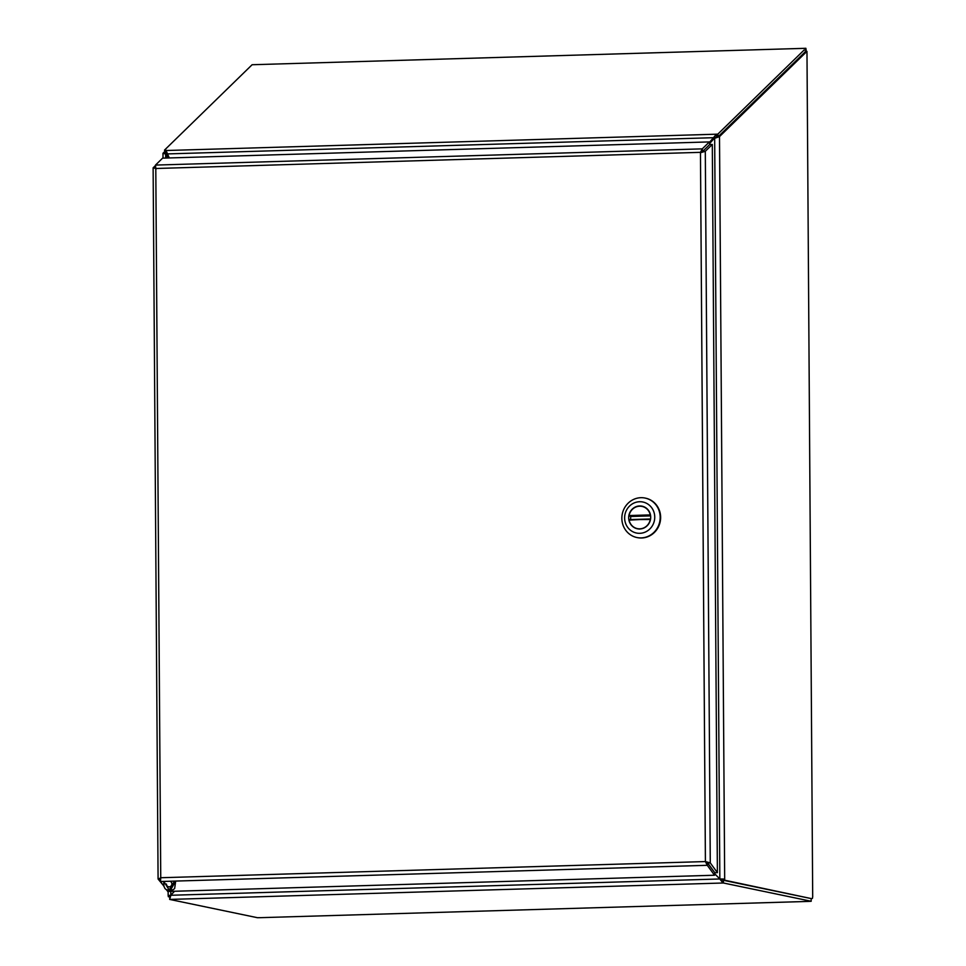 <?xml version="1.0" encoding="UTF-8"?>
<svg xmlns="http://www.w3.org/2000/svg" width="966" height="966" viewBox="0 0 966 966"><rect width="100%" height="100%" fill="white"/><g stroke="black" fill="none" stroke-linecap="round" stroke-linejoin="round"><path stroke-width="1.45" d="M805.342 50.908L806.791 51.524L805.499 51.56M806.972 51.379L812.696 897.003L806.972 51.379M808.627 901.411L260.458 917.664L808.627 901.411M722.121 879.905L722.109 879.169L719.839 878.951L724.681 879.084L724.693 880.219L723.16 880.268M810.969 898.525L724.693 880.219M812.406 898.489A2.56 0.785 -91.7 0 1 812.696 897.003M709.599 143.608L714.659 137.848L719.501 136.592L806.791 51.524M811.186 901.266L811.162 898.573L723.413 880.292L723.425 882.996L811.186 901.266L808.639 901.399M260.458 917.664L257.415 917.7L169.666 899.418L723.425 882.996L719.815 878.975L723.413 880.292M164.715 151.59L162.976 153.292L166.478 154.319L165.741 153.026L163.169 153.099M169.75 896.677L168.35 896.726L169.642 896.991M168.35 896.726L168.156 895.518L170.861 895.253L169.666 899.418M722.109 879.169L724.681 879.084L719.501 136.592L718.221 136.629L806.187 50.896L805.885 48.3L717.835 134.117L718.136 136.713L713.476 137.703L716.386 134.202L717.835 134.117M169.654 898.682L170.39 896.291M166.502 152.048L165.741 153.534M714.659 137.848L719.839 878.951L714.683 873.735M714.683 873.783L719.815 878.975L170.837 895.265L174.532 891.256M174.484 891.256L170.813 895.24L170.789 891.364M165.669 158.05L165.645 154.137L167.794 157.989M168.35 895.591L170.716 895.53M163.012 158.134L162.976 153.304L166.478 154.319L168.519 157.965M170.439 890.266L175.691 881.077L174.665 888.454L173.24 889.722L170.257 890.29L166.357 889.746L164.932 888.491L163.906 886.184L163.761 881.427L169.195 890L170.439 890.266M174.508 881.113L169.195 890M166.442 884.059A2.85 2.705 -78.2 0 0 171.779 884.651A2.85 2.705 -78.2 0 0 169.968 881.246M164.534 150.08L165.826 150.044L166.128 152.64L164.848 152.676L164.534 150.08L252.114 64.734L805.885 48.3M165.826 150.044L169.291 157.941M716.857 136.749L716.543 134.153M166.321 150.515L716.386 134.202L716.687 136.786M709.575 143.439L714.309 137.872M709.455 142.413L713.476 137.703L166.949 153.92M707.438 862.783L714.792 872.757L714.526 875.232L167.722 891.461L166.538 889.831M702.729 151.36L709.708 144.514L702.729 151.36L705.301 151.288L700.459 152.338L702.282 148.861L702.584 151.457M707.704 862.964L705.409 861.563L710.276 862.892L707.704 862.964L714.816 872.733L717.388 872.66L710.276 862.892L705.301 151.288L712.304 144.465L717.388 872.66M160.501 879.205L158.086 878.951L153.123 167.818L155.598 168.458M160.573 878.613L158.231 879.229L160.742 877.732L160.489 881.523L707.281 865.307L705.409 861.563L700.459 152.338L155.792 168.495L160.742 877.732L705.409 861.563M712.304 144.465L709.732 144.538L709.406 141.917L162.602 158.146L155.49 165.077L155.792 168.495M163.93 886.245L160.489 881.523M714.526 875.232L707.281 865.307L707.547 862.831M158.279 879.265L163.097 885.11M155.611 167.601L153.304 167.661L155.429 165.597M709.406 141.917L702.282 148.861L155.49 165.077M639.601 505.967A11.592 11 101.8 0 1 650.444 519.768A11.592 11 101.8 0 1 628.721 516.556A11.592 11 101.8 0 1 642.052 506.172A11.592 11 101.8 0 1 650.444 519.768A11.592 11 101.8 0 1 628.721 516.556A11.592 11 101.8 0 1 639.601 505.967M654.743 517.076A15.83 15.021 101.8 0 1 632.247 531.421A15.83 15.021 101.8 0 1 632.066 504.071A15.83 15.021 101.8 0 1 654.743 517.076A15.83 15.021 101.8 0 1 632.247 531.421A15.83 15.021 101.8 0 1 632.066 504.071A15.83 15.021 101.8 0 1 654.743 517.076M645.88 498.251A20.153 19.127 -78.2 0 0 645.131 498.07A20.153 19.127 -78.2 0 0 640.881 497.695A20.153 19.127 -78.2 0 0 621.959 516.122A20.153 19.127 -78.2 0 0 636.908 537.531A20.153 19.127 -78.2 0 0 660.189 517.233A20.153 19.127 -78.2 0 0 645.88 498.251A20.153 19.127 -78.2 0 0 645.131 498.07A20.153 19.127 -78.2 0 0 640.881 497.695A20.153 19.127 -78.2 0 0 621.959 516.122A20.153 19.127 -78.2 0 0 636.908 537.531A20.153 19.127 -78.2 0 0 660.189 517.233A20.153 19.127 -78.2 0 0 645.88 498.251M637.355 537.615A20.153 19.127 -78.2 0 0 660.189 521.797A20.153 19.127 -78.2 0 0 645.578 498.166A20.153 19.127 -78.2 0 1 660.189 521.797A20.153 19.127 -78.2 0 1 637.355 537.615L637.355 537.615M650.589 518.971L629.107 520.131A11.375 10.795 101.8 0 0 650.287 519.503L629.192 519.599L650.541 518.971M630.738 519.551A11.375 10.795 101.8 0 1 630.762 516.484L629.083 515.542A11.375 10.795 101.8 0 1 650.263 514.914L650.577 515.53M650.625 515.892L630.762 516.484M718.982 136.798L715.504 138.029M722.773 882.755L719.839 879.024M169.642 898.766L170.245 896.641M705.252 151.312L701.304 152.507L702.475 151.493M156.625 168.676L153.268 167.686M650.541 515.518L629.168 516.158M629.083 515.542L650.263 514.914M168.156 895.518L168.132 891.449M644.068 506.824L642.004 506.389M639.432 529.09L637.367 528.656"/></g></svg>

